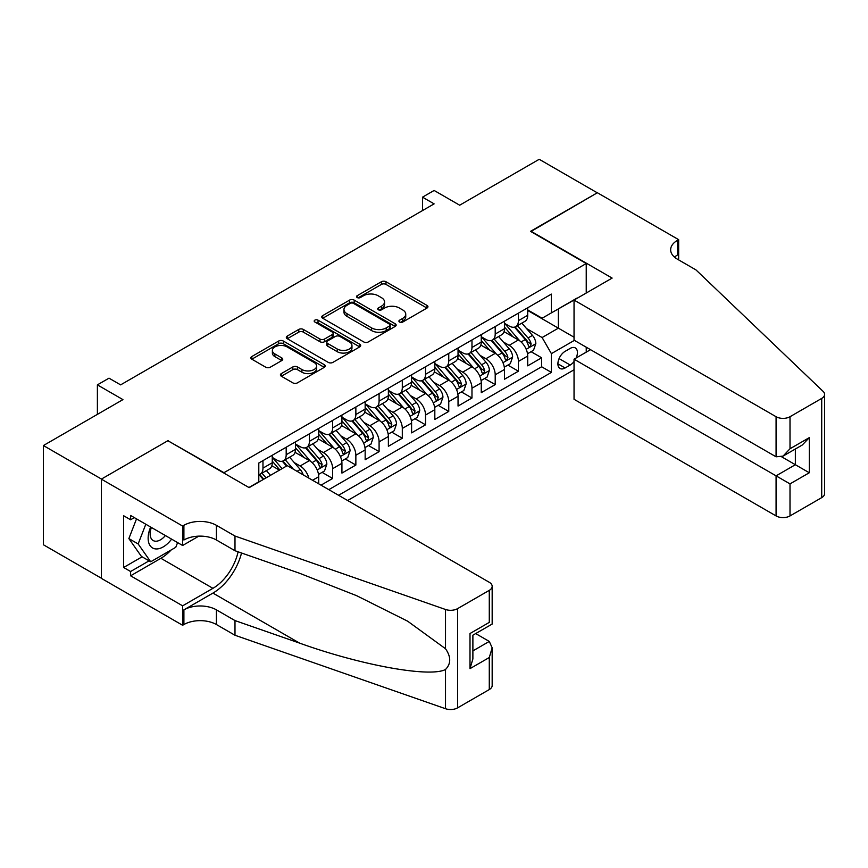 <?xml version="1.0" encoding="UTF-8"?>
<svg xmlns="http://www.w3.org/2000/svg" width="868" height="868" viewBox="0 0 868 868"><rect width="100%" height="100%" fill="white"/><g stroke="black" fill="none" stroke-linecap="round" stroke-linejoin="round"><path stroke-width="1.3" d="M399.584 322.028A2.257 1.302 0 0 0 402.774 322.028L427.002 308.042A3.222 1.866 0 0 0 427.946 306.729A3.222 1.866 0 0 0 427.002 305.417L385.967 281.731A3.222 1.866 0 0 0 381.41 281.731L357.193 295.706A2.257 1.302 0 0 0 356.531 296.628A2.257 1.302 0 0 0 357.193 297.55A2.257 1.302 0 0 0 360.383 297.55L363.518 295.738A10.318 5.957 0 0 1 378.101 295.738L381.519 297.713A10.318 5.957 0 0 1 384.546 301.923A10.318 5.957 0 0 1 381.519 306.144L378.394 307.945A2.257 1.302 0 0 0 377.732 308.867A2.257 1.302 0 0 0 378.394 309.789A2.257 1.302 0 0 0 381.584 309.789L384.719 307.977A10.318 5.957 0 0 1 399.302 307.977L402.719 309.952A10.318 5.957 0 0 1 405.747 314.162A10.318 5.957 0 0 1 402.719 318.382L399.584 320.184A2.257 1.302 0 0 0 398.922 321.106A2.257 1.302 0 0 0 399.584 322.028L399.584 320.184M281.341 373.587A3.222 1.866 0 0 0 280.397 374.9A3.222 1.866 0 0 0 281.341 376.224L292.852 382.864A3.222 1.866 0 0 0 297.409 382.864L324.306 367.338A3.222 1.866 0 0 0 325.25 366.014A3.222 1.866 0 0 0 324.306 364.701L283.283 341.015A3.222 1.866 0 0 0 278.715 341.015L251.818 356.542A3.222 1.866 0 0 0 250.874 357.855A3.222 1.866 0 0 0 251.818 359.178L265.727 367.207A3.222 1.866 0 0 0 270.284 367.207L281.796 360.556A3.222 1.866 0 0 0 282.74 359.244A3.222 1.866 0 0 0 281.796 357.931L274.896 353.949A8.626 4.98 0 0 1 272.378 350.422A8.626 4.98 0 0 1 277.695 345.822A8.626 4.98 0 0 1 287.091 346.907L314.108 362.499A8.626 4.98 0 0 1 316.636 366.014A8.626 4.98 0 0 1 311.308 370.614A8.626 4.98 0 0 1 301.912 369.54L297.409 366.936A3.222 1.866 0 0 0 292.852 366.936L281.341 373.587L281.341 376.224M168.218 440.911L223.955 472.691L586.236 263.536L530.5 231.355L597.26 192.804L539.212 159.289L459.671 205.206L434.119 190.461L422.51 197.166L434.119 203.871L120.619 384.871L109.01 378.166L97.39 384.871L97.39 414.372M168.218 440.51L101.458 479.06L43.4 445.544L122.941 399.616L97.39 384.871M363.746 341.938A3.222 1.866 0 0 0 368.303 341.938L395.2 326.411A3.222 1.866 0 0 0 396.144 325.088A3.222 1.866 0 0 0 395.2 323.775L354.166 300.089A3.222 1.866 0 0 0 349.609 300.089L322.712 315.616A3.222 1.866 0 0 0 321.768 316.929A3.222 1.866 0 0 0 322.712 318.241L363.746 341.938M315.746 322.516A2.257 1.302 0 0 1 318.035 322.842L359.71 346.896L332.856 362.401A3.222 1.866 0 0 1 328.299 362.401L287.265 338.715L287.265 336.079A3.222 1.866 0 0 0 286.321 337.392A3.222 1.866 0 0 0 287.265 338.715M287.265 336.079L298.776 329.428A3.222 1.866 0 0 1 303.333 329.428L319.977 339.041A3.222 1.866 0 0 0 324.534 339.041L332.173 334.636A3.222 1.866 0 0 0 333.117 333.312A3.222 1.866 0 0 0 332.173 331.999L314.845 321.995A2.257 1.302 0 0 1 314.183 321.073A2.257 1.302 0 0 1 315.583 319.869A2.257 1.302 0 0 1 318.035 320.151L359.753 344.238A3.222 1.866 0 0 1 360.697 345.551A3.222 1.866 0 0 1 359.753 346.874L359.753 344.238M101.339 578.207L43.4 544.757L43.4 445.544M321.03 485.158L332.639 478.463L322.071 472.355M317.525 449.212L323.352 452.586A13.139 7.584 60 0 1 332.639 468.677L341.927 463.306L341.927 473.093L355.858 465.053L345.301 458.955M340.744 435.812L346.571 439.175A13.139 7.584 60 0 1 355.858 455.266L365.157 449.906L365.157 459.693L379.088 451.642L368.52 445.544M363.963 422.401L369.801 425.765A13.139 7.584 60 0 1 379.088 441.855L388.376 436.495L388.376 446.282L402.307 438.231L391.739 432.134M387.193 408.991L393.02 412.354A13.139 7.584 60 0 1 402.307 428.445L411.595 423.085L411.595 432.872L425.537 424.832L414.969 418.723M410.412 395.58L416.239 398.954A13.139 7.584 60 0 1 425.537 415.045L434.825 409.674L434.825 419.461L448.756 411.421L438.188 405.323M433.631 382.18L439.468 385.544A13.139 7.584 60 0 1 448.756 401.634L458.044 396.275L458.044 406.061L471.975 398.011L461.407 391.913M456.861 368.77L462.687 372.133A13.139 7.584 60 0 1 471.975 388.224L481.263 382.864L481.263 392.651L495.205 384.611L484.637 378.502M480.08 355.359L485.906 358.734A13.139 7.584 60 0 1 495.205 374.813L504.492 369.453L504.492 379.24L518.424 371.2L518.424 361.413A13.139 7.584 -120 0 0 509.136 345.323L503.299 341.959M507.856 365.102L518.424 371.2M279.463 470.141L271.836 465.747M318.708 483.823L318.708 476.716A13.139 7.584 -120 0 0 309.42 460.626L295.055 452.336M308.878 478.138A13.139 7.584 60 0 0 300.133 465.986L294.295 462.622M341.927 463.306A13.139 7.584 -120 0 0 332.639 447.215L318.274 438.926M365.157 449.906A13.139 7.584 -120 0 0 355.858 433.816L341.504 425.515M388.376 436.495A13.139 7.584 -120 0 0 379.088 420.405L364.723 412.116M411.595 423.085A13.139 7.584 -120 0 0 402.307 406.994L387.953 398.705M434.825 409.674A13.139 7.584 -120 0 0 425.537 393.584L411.172 385.294M458.044 396.275A13.139 7.584 -120 0 0 448.756 380.184L434.391 371.895M481.263 382.864A13.139 7.584 -120 0 0 471.975 366.773L457.62 358.484M504.492 369.453A13.139 7.584 -120 0 0 495.205 353.363L480.839 345.073M576.157 357.985A10.177 5.881 120 0 0 575.3 347.905A10.177 5.881 120 0 0 570.211 348.404L565.101 351.356A10.177 5.881 120 0 0 558.45 360.329A10.177 5.881 120 0 0 560.012 368.488A10.177 5.881 120 0 0 565.101 367.978L570.211 365.027A10.177 5.881 120 0 0 574.041 361.544M347.623 500.51L574.041 369.79M586.236 263.536L586.236 293.026M586.236 347.2L586.236 352.158M338.563 495.281L551.397 372.405L551.397 353.634L542.109 337.543L526.529 328.549M248.921 487.512L258.794 481.805L258.794 463.035L551.397 294.1L551.397 312.871L576.949 298.397M574.388 340.364L551.397 353.634M272.259 457.403L276.903 460.094A13.139 7.584 60 0 0 283.478 460.745L292.766 455.374A13.139 7.584 -120 0 0 295.489 449.364L295.489 441.855M295.489 444.004L300.133 446.684A13.139 7.584 60 0 0 306.697 447.335L315.985 441.975A13.139 7.584 -120 0 0 318.708 435.953L318.708 428.445M318.708 430.593L323.352 433.273A13.139 7.584 60 0 0 329.916 433.924L339.214 428.564A13.139 7.584 -120 0 0 341.927 422.553L341.927 415.045M341.927 417.183L346.571 419.862A13.139 7.584 60 0 0 353.146 420.513L362.433 415.154A13.139 7.584 -120 0 0 365.157 409.143L365.157 401.634M365.157 403.783L369.801 406.463A13.139 7.584 60 0 0 376.365 407.114L385.652 401.743A13.139 7.584 -120 0 0 388.376 395.732L388.376 388.224M388.376 390.372L393.02 393.052A13.139 7.584 60 0 0 399.584 393.703L408.882 388.343A13.139 7.584 -120 0 0 411.595 382.321L411.595 374.813M411.595 376.962L416.239 379.641A13.139 7.584 60 0 0 422.814 380.292L432.101 374.933A13.139 7.584 -120 0 0 434.825 368.922L434.825 361.413M434.825 363.551L439.468 366.242A13.139 7.584 60 0 0 446.033 366.893L455.32 361.522A13.139 7.584 -120 0 0 458.044 355.511L458.044 348.003M458.044 350.151L462.687 352.831A13.139 7.584 60 0 0 469.252 353.482L478.55 348.122A13.139 7.584 -120 0 0 481.263 342.101L481.263 334.592M481.263 336.741L485.906 339.421A13.139 7.584 60 0 0 492.481 340.072L501.769 334.712A13.139 7.584 -120 0 0 504.492 328.701L504.492 321.182M328.809 489.65L541.643 366.773L541.643 357.79L527.711 365.84L527.711 356.043A13.139 7.584 -120 0 0 518.424 339.963L504.058 331.663M504.492 323.33L509.136 326.01A13.139 7.584 -120 0 0 515.701 326.661A13.139 7.584 -120 0 0 518.424 320.65L518.424 313.142M515.701 326.661L524.988 321.301A13.139 7.584 -120 0 0 527.711 315.29L527.711 307.782M262.971 460.626L262.971 468.134A13.139 7.584 60 0 1 260.248 474.145A13.139 7.584 60 0 1 258.794 474.677M260.248 474.145L269.536 468.785A13.139 7.584 -120 0 0 272.259 462.774L272.259 455.266M286.19 447.215L286.19 454.724A13.139 7.584 60 0 1 283.478 460.745M309.42 433.816L309.42 441.324A13.139 7.584 60 0 1 306.697 447.335M332.639 420.405L332.639 427.913A13.139 7.584 60 0 1 329.916 433.924M355.858 406.994L355.858 414.503A13.139 7.584 60 0 1 353.146 420.513M379.088 393.584L379.088 401.092A13.139 7.584 60 0 1 376.365 407.114M402.307 380.184L402.307 387.692A13.139 7.584 60 0 1 399.584 393.703M425.537 366.773L425.537 374.282A13.139 7.584 60 0 1 422.814 380.292M448.756 353.363L448.756 360.871A13.139 7.584 60 0 1 446.033 366.893M471.975 339.963L471.975 347.471A13.139 7.584 60 0 1 469.252 353.482M495.205 326.552L495.205 334.061A13.139 7.584 60 0 1 492.481 340.072M495.205 374.813L495.205 384.611M471.975 388.224L471.975 398.011M448.756 401.634L448.756 411.421M425.537 415.045L425.537 424.832M402.307 428.445L402.307 438.231M379.088 441.855L379.088 451.642M355.858 455.266L355.858 465.053M332.639 468.677L332.639 478.463M542.109 337.543L558.363 328.158L558.363 308.856L576.949 298.125M527.711 310.462L574.041 337.207M527.711 309.93L542.109 318.241L551.397 312.871M422.51 197.166L422.51 210.577M531.075 351.692L541.643 357.79M541.643 366.773L551.397 372.405M400.484 322.353L402.719 321.062A10.318 5.957 0 0 0 405.747 316.853L405.747 314.162M384.546 301.923L384.546 304.614A10.318 5.957 0 0 1 381.519 308.824L379.294 310.115M426.958 308.075L385.967 284.411A3.222 1.866 0 0 0 381.41 284.411L358.093 297.865M395.157 326.433L354.166 302.769A3.222 1.866 0 0 0 349.609 302.769L322.755 318.274M389.504 326.01A2.257 1.302 0 0 0 390.166 325.088A2.257 1.302 0 0 0 389.504 324.165L353.482 303.377A2.257 1.302 0 0 0 350.292 303.377L346.994 305.286A10.318 5.957 0 0 0 343.967 309.496A10.318 5.957 0 0 0 346.994 313.706L371.613 327.92A10.318 5.957 0 0 0 386.195 327.92L389.504 326.01L389.504 328.69A2.257 1.302 0 0 0 390.166 327.768L390.166 325.088M343.967 309.496L343.967 312.176A10.318 5.957 0 0 0 346.994 316.386L346.994 313.706M389.504 328.69L386.195 330.599A10.318 5.957 0 0 1 371.613 330.599L346.994 316.386M287.308 338.737L298.776 332.119L298.776 329.428M333.117 333.312L333.117 335.992A3.222 1.866 0 0 1 332.173 337.316L324.534 341.721A3.222 1.866 0 0 1 319.977 341.721L303.333 332.119A3.222 1.866 0 0 0 298.776 332.119M337.24 349.012A8.626 4.98 0 0 0 346.647 350.086A8.626 4.98 0 0 0 351.963 345.486A8.626 4.98 0 0 0 349.435 341.97L339.92 336.469A3.222 1.866 0 0 0 335.363 336.469L327.724 340.885A3.222 1.866 0 0 0 326.78 342.198A3.222 1.866 0 0 0 327.724 343.511L337.24 349.012L337.24 351.692A8.626 4.98 0 0 0 346.647 352.766A8.626 4.98 0 0 0 351.963 348.166L351.963 345.486M326.78 342.198L326.78 344.878A3.222 1.866 0 0 0 327.724 346.191L327.724 343.511M337.24 351.692L327.724 346.191M316.636 366.014L316.636 368.705A8.626 4.98 0 0 1 311.308 373.305A8.626 4.98 0 0 1 301.912 372.22L297.409 369.627A3.222 1.866 0 0 0 292.852 369.627L281.384 376.245M272.378 350.422L272.378 353.102A8.626 4.98 0 0 0 274.896 356.629L274.896 353.949M281.753 360.578L274.896 356.629M324.263 367.359L283.283 343.695A3.222 1.866 0 0 0 278.715 343.695L251.861 359.2M527.516 353.743L533.516 350.281L535.838 343.576A8.702 5.024 -120 0 0 532.453 335.406L521.842 323.124M519.715 340.809L507.129 326.238A25.129 14.506 -120 0 0 504.492 323.471M512.814 336.719L505.773 328.571A20.854 12.043 -120 0 0 504.492 327.171M514.518 327.138L525.249 339.562A8.702 5.024 60 0 1 528.352 345.562L528.992 346.592L530.164 346.419L531.14 343.945A8.702 5.024 -120 0 0 528.037 337.956L517.426 325.674M515.147 326.932L526.681 340.289A4.438 2.561 60 0 1 527.798 342.025L531.14 343.945M150.674 527.05A21.342 12.326 120 0 0 155.687 548.923A21.342 12.326 120 0 0 171.604 539.136M151.39 527.462A14.615 8.441 120 0 0 153.169 540.547A14.615 8.441 120 0 0 155.318 541.209A14.615 8.441 120 0 0 165.397 535.545M177.593 542.598L175.77 547.307L150.696 561.78L141.408 556.421L128.865 538.583L136.515 518.88M150.696 561.78L138.153 543.954L145.802 524.239M128.865 538.583L138.153 543.954M590.533 349.674L574.041 359.2L574.041 399.291L776.079 515.928L776.079 475.848L795.359 464.716L795.359 449.006M574.041 359.2L790.01 483.888L790.01 515.928L821.714 497.635L821.714 398.412A9.852 5.685 0 0 0 824.6 394.397A9.852 5.685 0 0 0 823.179 391.446L695.962 269.905L677.387 259.174A22.991 13.27 180 0 1 670.649 249.789A22.991 13.27 180 0 1 677.387 240.403L678.657 239.666L597.379 192.739L530.847 231.561M530.847 231.159L612.124 278.086L574.041 300.068L776.079 416.716A9.852 5.685 0 0 0 790.01 416.716L821.714 398.412M678.657 239.666L678.657 259.109L677.962 259.51M574.041 300.068L574.041 340.158L776.079 456.807L776.079 416.716M824.6 394.397L824.6 493.61A9.852 5.685 180 0 1 821.714 497.635M790.01 515.928A9.852 5.685 180 0 1 776.079 515.928M674.49 257.134A22.991 13.27 180 0 1 677.387 255.083L677.387 240.403M781.656 456.807L809.291 472.756L790.01 483.888M790.01 416.716L790.01 448.756L783.044 456.112L776.079 456.807M790.01 448.756L809.291 437.635L802.325 444.991L783.044 456.112M287.243 465.649L489.281 582.298A9.852 5.685 -0 0 1 492.167 586.323A9.852 5.685 -0 0 1 489.281 590.349L457.577 608.642L457.577 707.865A9.852 5.685 180 0 1 445.512 708.711L234.989 635.257L216.414 624.537A22.991 13.27 -0 0 0 183.897 624.537L182.616 625.275L101.339 578.348L101.339 479.125L167.871 440.716L249.159 487.642L287.243 465.649M234.989 635.257L234.989 620.577L299.547 643.101C361.24 665.344 430.17 677.8 445.512 669.478C451.11 663.749 451.11 656.837 445.512 648.732L407.635 621.184L356.683 595.708L299.547 573.249L234.989 550.724L216.414 540.005A22.991 13.27 -0 0 0 183.897 540.005L183.897 525.314L182.616 526.051L101.339 479.125M234.989 550.724L234.989 536.044L216.414 525.314A22.991 13.27 -0 0 0 183.897 525.314M299.547 643.101L212.931 593.094L183.897 609.857A22.991 13.27 -0 0 1 216.414 609.857L234.989 620.577M489.281 689.561L489.281 657.521L492.167 647.81L492.167 685.536A9.852 5.685 180 0 1 489.281 689.561L457.577 707.865M445.512 648.732L445.512 609.488L234.989 536.044M171.148 549.976A36.944 21.331 -60 0 1 160.906 558.298L130.601 575.799L130.601 571.513L149.068 560.847M134.312 517.61L130.601 519.758L123.636 515.733L123.636 567.488L130.601 571.513M130.601 519.758L130.601 515.462L182.616 545.495L182.616 526.051M182.616 625.275L182.616 605.831L212.931 588.33A36.944 21.331 120 0 0 238.082 551.798M130.601 575.799L182.616 605.831M475.675 633.575L489.281 641.43L492.167 647.81M212.931 593.094A42.782 24.695 120 0 0 241.532 553.003M198.837 536.131L182.616 545.495M445.512 609.488A9.852 5.685 -0 0 0 457.577 608.642M123.636 567.488L142.102 556.822M489.281 657.521L470 668.642L472.886 658.931L472.886 635.181L492.167 624.059L492.167 586.323M470 668.642L470 633.521C473.765 635.691 473.765 635.691 470 633.521L489.281 622.389C493.035 624.559 493.035 624.559 489.281 622.389L489.281 590.349M504.297 367.153L510.297 363.692L512.619 356.987A8.702 5.024 -120 0 0 509.223 348.817L498.623 336.534M496.496 354.22L483.91 339.648A25.129 14.506 -120 0 0 481.263 336.882M489.595 350.129L482.554 341.981A20.854 12.043 -120 0 0 481.263 340.581M491.299 340.549L502.029 352.972A8.702 5.024 60 0 1 505.133 358.961L505.762 359.992L506.945 359.829L507.921 357.356A8.702 5.024 -120 0 0 504.818 351.366L494.207 339.073M491.928 340.343L503.462 353.688A4.438 2.561 60 0 1 504.579 355.424L507.921 357.356M481.067 380.564L487.067 377.103L489.389 370.397A8.702 5.024 -120 0 0 486.004 362.216L475.393 349.934M473.266 367.62L460.68 353.059A25.129 14.506 -120 0 0 458.044 350.292M466.366 363.529L459.324 355.381A20.854 12.043 -120 0 0 458.044 353.981M468.069 353.949L478.81 366.383A8.702 5.024 60 0 1 481.914 372.372L482.543 373.403L483.715 373.24L484.691 370.766A8.702 5.024 -120 0 0 481.588 364.766L470.977 352.484M468.709 353.753L480.232 367.099A4.438 2.561 60 0 1 481.349 368.835L484.691 370.766M457.848 393.974L463.848 390.502L466.17 383.797A8.702 5.024 -120 0 0 462.785 375.627L452.174 363.345M450.047 381.03L437.461 366.459A25.129 14.506 -120 0 0 434.825 363.703M443.147 376.94L436.105 368.791A20.854 12.043 -120 0 0 434.825 367.392M444.85 367.359L455.581 379.783A8.702 5.024 60 0 1 458.684 385.783L459.324 386.813L460.496 386.651L461.472 384.177A8.702 5.024 -120 0 0 458.369 378.177L447.758 365.895M445.479 367.153L457.013 380.51A4.438 2.561 60 0 1 458.13 382.245L461.472 384.177M434.629 407.374L440.629 403.913L442.951 397.208A8.702 5.024 -120 0 0 439.555 389.038L428.944 376.755M426.817 394.441L414.242 379.869A25.129 14.506 -120 0 0 411.595 377.103M419.917 390.35L412.886 382.202A20.854 12.043 -120 0 0 411.595 380.802M421.631 380.77L432.362 393.193A8.702 5.024 60 0 1 435.465 399.193L436.094 400.224L437.277 400.05L438.253 397.577A8.702 5.024 -120 0 0 435.15 391.587L424.539 379.294M422.26 380.564L433.794 393.92A4.438 2.561 60 0 1 434.911 395.645L438.253 397.577M411.399 420.785L417.399 417.324L419.721 410.618A8.702 5.024 -120 0 0 416.336 402.448L405.725 390.155M403.598 407.841L391.012 393.28A25.129 14.506 -120 0 0 388.376 390.513M396.698 403.761L389.656 395.613A20.854 12.043 -120 0 0 388.376 394.202M398.401 394.17L409.132 406.604A8.702 5.024 60 0 1 412.235 412.593L412.875 413.624L414.047 413.461L415.023 410.987A8.702 5.024 -120 0 0 411.92 404.987L401.309 392.705M399.041 393.974L410.564 407.32A4.438 2.561 60 0 1 411.682 409.056L415.023 410.987M388.18 434.195L394.18 430.723L396.502 424.029A8.702 5.024 -120 0 0 393.117 415.848L382.506 403.566M380.379 421.251L367.793 406.68A25.129 14.506 -120 0 0 365.157 403.924M373.479 417.161L366.437 409.012A20.854 12.043 -120 0 0 365.157 407.613M375.182 407.58L385.913 420.004A8.702 5.024 60 0 1 389.016 426.004L389.645 427.034L390.828 426.872L391.804 424.398A8.702 5.024 -120 0 0 388.701 418.398L378.09 406.115M375.811 407.385L387.345 420.73A4.438 2.561 60 0 1 388.463 422.466L391.804 424.398M364.961 447.595L370.961 444.134L373.283 437.429A8.702 5.024 -120 0 0 369.887 429.259L359.276 416.976M357.149 434.662L344.574 420.09A25.129 14.506 -120 0 0 341.927 417.334M350.249 430.571L343.218 422.423A20.854 12.043 -120 0 0 341.927 421.023M351.963 420.991L362.694 433.414A8.702 5.024 60 0 1 365.797 439.414L366.426 440.445L367.609 440.282L368.585 437.798A8.702 5.024 -120 0 0 365.482 431.808L354.871 419.526M352.592 420.785L364.126 434.141A4.438 2.561 60 0 1 365.244 435.877L368.585 437.798M341.732 461.006L347.732 457.544L350.054 450.839A8.702 5.024 -120 0 0 346.668 442.669L336.057 430.387M333.93 448.072L321.344 433.501A25.129 14.506 -120 0 0 318.708 430.734M327.03 443.982L319.988 435.834A20.854 12.043 -120 0 0 318.708 434.434M328.733 434.401L339.464 446.825A8.702 5.024 60 0 1 342.567 452.814L343.207 453.856L344.379 453.682L345.356 451.208A8.702 5.024 -120 0 0 342.252 445.219L331.641 432.926M329.363 434.195L340.896 447.552A4.438 2.561 60 0 1 342.014 449.277L345.356 451.208M318.513 474.416L324.513 470.955L326.835 464.25A8.702 5.024 -120 0 0 323.449 456.08L312.838 443.787M310.711 461.472L298.125 446.911A25.129 14.506 -120 0 0 295.489 444.145M303.811 457.393L296.769 449.233A20.854 12.043 -120 0 0 295.489 447.834M305.514 447.801L316.245 460.235A8.702 5.024 60 0 1 319.348 466.224L319.977 467.255L321.16 467.092L322.136 464.619A8.702 5.024 -120 0 0 319.033 458.619L308.422 446.336M306.144 447.606L317.677 460.951A4.438 2.561 60 0 1 318.795 462.687L322.136 464.619M303.16 474.839A8.702 5.024 -120 0 0 300.219 469.479L289.608 457.197M282.089 468.633L274.906 460.311A25.129 14.506 -120 0 0 272.259 457.555M279.832 469.924L273.55 462.644A20.854 12.043 -120 0 0 272.259 461.244M293.351 469.176L285.203 459.747M282.925 461.006L287.037 465.769M282.295 461.212L286.494 466.083M270.469 475.339L266.389 470.608M266.064 477.877L261.973 473.158M259.695 474.416L263.807 479.179M259.065 474.622L263.275 479.494M300.133 465.986L309.42 460.626M323.352 452.586L332.639 447.215M346.571 439.175L355.858 433.816M369.801 425.765L379.088 420.405M393.02 412.354L402.307 406.994M416.239 398.954L425.537 393.584M439.468 385.544L448.756 380.184M462.687 372.133L471.975 366.773M485.906 358.734L495.205 353.363M509.136 345.323L518.424 339.963M518.424 320.65L527.711 315.29M262.971 468.134L272.259 462.774M286.19 454.724L295.489 449.364M309.42 441.324L318.708 435.953M332.639 427.913L341.927 422.553M355.858 414.503L365.157 409.143M379.088 401.092L388.376 395.732M402.307 387.692L411.595 382.321M425.537 374.282L434.825 368.922M448.756 360.871L458.044 355.511M471.975 347.471L481.263 342.101M495.205 334.061L504.492 328.701M518.424 361.413L527.711 356.043M312.556 480.264L318.708 476.716M559.079 358.603L570.211 365.027M557.907 363.822L565.101 367.978M402.719 321.062L402.719 318.382M378.394 309.789L378.394 307.945M381.519 308.824L381.519 306.144M357.193 297.55L357.193 295.706M381.41 284.411L381.41 281.731M385.967 284.411L385.967 281.731M427.002 308.042L427.002 305.417M322.712 318.241L322.712 315.616M349.609 302.769L349.609 300.089M354.166 302.769L354.166 300.089M395.2 326.411L395.2 323.775M371.613 330.599L371.613 327.92M386.195 330.599L386.195 327.92M303.333 332.119L303.333 329.428M319.977 341.721L319.977 339.041M324.534 341.721L324.534 339.041M332.173 337.316L332.173 334.636M318.035 322.842L318.035 320.151M292.852 369.627L292.852 366.936M297.409 369.627L297.409 366.936M301.912 372.22L301.912 369.54M281.796 360.556L281.796 357.931M251.818 359.178L251.818 356.542M278.715 343.695L278.715 341.015M283.283 343.695L283.283 341.015M324.306 367.338L324.306 364.701M526.192 349.283L535.784 343.75M507.129 326.238L508.322 325.543M528.037 337.956L532.453 335.406M521.104 341.959L525.249 339.562M809.291 437.635L809.291 472.756M216.414 540.005L216.414 525.314M216.414 609.857L216.414 624.537M445.512 708.711L445.512 669.478M183.897 609.857L183.897 624.537M160.906 558.298L212.931 588.33M472.886 650.891L489.281 641.43M502.963 362.694L512.565 357.149M483.91 339.648L485.103 338.954M504.818 351.366L509.223 348.817M497.874 355.37L502.029 352.972M479.744 376.104L489.335 370.56M460.68 353.059L461.884 352.365M481.588 364.766L486.004 362.216M474.655 368.77L478.81 366.383M456.525 389.504L466.116 383.971M437.461 366.459L438.655 365.775M458.369 378.177L462.785 375.627M451.436 382.18L455.581 379.783M433.295 402.915L442.886 397.381M414.242 379.869L415.436 379.175M435.15 391.587L439.555 389.038M428.206 395.591L432.362 393.193M410.076 416.325L419.667 410.781M391.012 393.28L392.217 392.586M411.92 404.987L416.336 402.448M404.987 409.002L409.132 406.604M386.857 429.725L396.448 424.192M367.793 406.68L368.987 405.996M388.701 418.398L393.117 415.848M381.768 422.401L385.913 420.004M363.627 443.136L373.218 437.602M344.574 420.09L345.768 419.396M365.482 431.808L369.887 429.259M358.538 435.812L362.694 433.414M340.408 456.546L349.999 451.002M321.344 433.501L322.549 432.806M342.252 445.219L346.668 442.669M335.319 449.223L339.464 446.825M317.189 469.957L326.78 464.413M298.125 446.911L299.319 446.217M319.033 458.619L323.449 456.08M312.1 462.622L316.245 460.235M274.906 460.311L276.1 459.628M297.051 471.313L300.219 469.479"/></g></svg>
